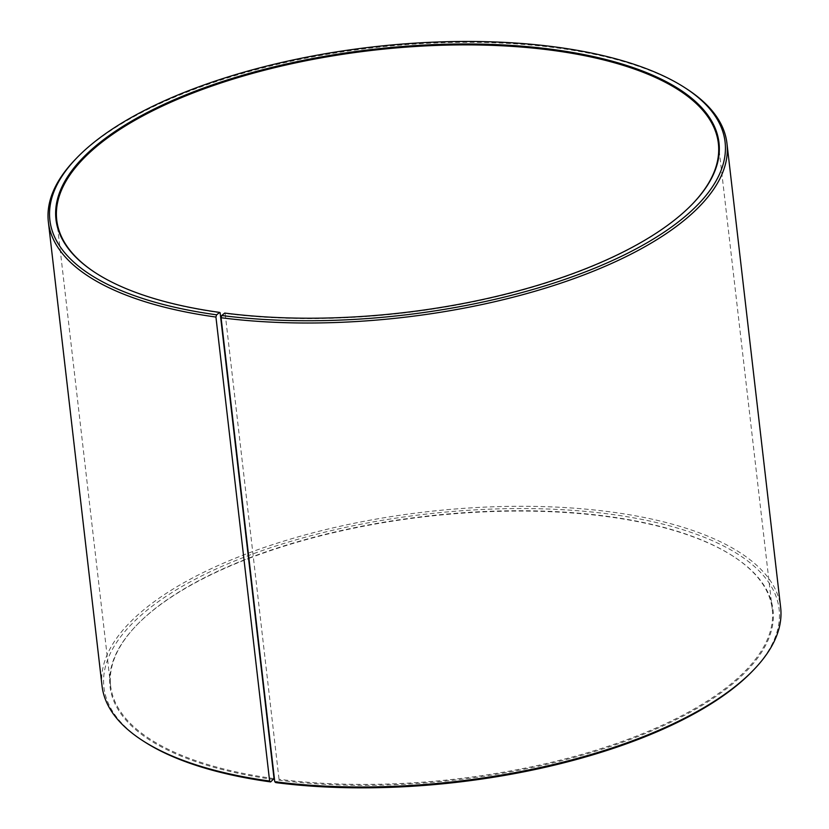 <?xml version="1.0" encoding="UTF-8"?>
<svg xmlns="http://www.w3.org/2000/svg" width="829" height="829" viewBox="0 0 829 829"><rect width="100%" height="100%" fill="white"/><g stroke="black" fill="none" stroke-linecap="round" stroke-linejoin="round"><path stroke-width="0.62" stroke-dasharray="4.14 3.11" d="M220.12 312.761A333.02 132.257 173.4 0 1 95.895 273.083A333.02 132.257 173.4 0 1 95.553 272.865M692.64 203.779A333.02 132.257 173.4 0 1 692.37 204.069A333.02 132.257 173.4 0 1 225.136 313.424L279.031 779.27L275.777 782.597M274.026 778.607A333.02 132.257 173.4 0 1 110.63 685.842A333.02 132.257 173.4 0 1 136.63 625.221A333.02 132.257 173.4 0 1 248.524 558.228M248.887 558.093A333.02 132.257 173.4 0 1 733.105 556.207A333.02 132.257 173.4 0 1 772.265 609.294A333.02 132.257 173.4 0 1 615.128 743.924A333.02 132.257 173.4 0 1 279.031 779.27M273.757 779.498A333.704 132.526 173.4 0 1 136.08 625.802A333.704 132.526 173.4 0 1 248.565 558.528M248.928 558.394A333.704 132.526 173.4 0 1 733.779 556.642A333.704 132.526 173.4 0 1 673.915 720.733A333.704 132.526 173.4 0 1 278.772 780.162M143.883 741.427A339.859 134.972 173.4 0 1 426.013 514.115A339.859 134.972 173.4 0 1 752.587 670.993M102.04 685.894A341.558 135.655 173.4 0 1 425.754 511.887A341.558 135.655 173.4 0 1 780.638 607.377M75.025 159.738A341.558 135.655 173.4 0 1 372.066 47.906A341.558 135.655 173.4 0 1 686.795 88.952M56.735 220.006L110.63 685.842M718.37 143.448L772.265 609.294M136.63 625.221L136.08 625.802M733.105 556.207L733.779 556.642M692.37 204.069L692.92 203.499M95.895 273.083L95.221 272.648"/><path stroke-width="1.24" d="M220.12 312.761L274.026 778.607L270.658 781.913A339.859 134.972 173.4 0 1 143.883 741.427L142.205 740.338A341.558 135.655 173.4 0 1 102.04 685.894L48.362 221.913A341.558 135.655 173.4 0 1 75.025 159.738L76.413 158.298A339.859 134.972 173.4 0 1 371.962 47.025A339.859 134.972 173.4 0 1 685.117 87.864A339.859 134.972 173.4 0 1 624.154 254.98A339.859 134.972 173.4 0 1 221.737 315.507L224.732 313.072A333.704 132.526 173.4 0 0 692.92 203.499A333.704 132.526 173.4 0 0 372.242 49.45A333.704 132.526 173.4 0 0 95.221 272.648A333.704 132.526 173.4 0 0 219.706 312.409L220.12 312.761M95.553 272.865A333.02 132.257 173.4 0 1 56.735 220.006A333.02 132.257 173.4 0 1 372.345 50.341A333.02 132.257 173.4 0 1 718.37 143.448A333.02 132.257 173.4 0 1 692.64 203.779M685.117 87.864L686.795 88.952A341.558 135.655 173.4 0 1 726.96 143.396L780.638 607.377A341.558 135.655 173.4 0 1 753.975 669.552L752.587 670.993A339.859 134.972 173.4 0 1 275.777 782.597L274.762 781.716L221.084 317.735L221.737 315.507M270.658 781.913L269.622 781.032A341.558 135.655 173.4 0 1 142.205 740.338M753.975 669.552A341.558 135.655 173.4 0 1 274.762 781.716M269.622 781.032L215.934 317.051A341.558 135.655 173.4 0 1 48.362 221.913M726.96 143.396A341.558 135.655 173.4 0 1 565.792 281.487A341.558 135.655 173.4 0 1 221.084 317.735M215.934 317.051L216.618 314.823A339.859 134.972 173.4 0 1 76.413 158.298M216.618 314.823L219.706 312.409"/></g></svg>
